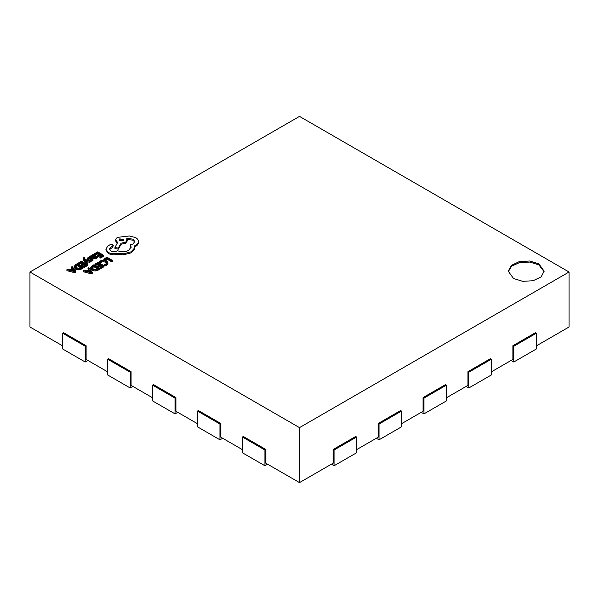 <?xml version="1.0" encoding="UTF-8"?>
<svg xmlns="http://www.w3.org/2000/svg" width="599" height="599" viewBox="0 0 599 599"><rect width="100%" height="100%" fill="white"/><g stroke="black" fill="none" stroke-linecap="round" stroke-linejoin="round"><path stroke-width="0.9" d="M536.255 345.93L569.05 326.994L569.05 272.006L299.5 116.386L29.95 272.006L299.5 427.626L299.5 482.614L333.194 463.162L333.194 449.467L355.656 436.499L356.555 437.023L334.092 449.991L333.194 449.467M491.33 371.867L512.894 359.415L512.894 345.72L535.356 332.752L536.255 333.269L513.792 346.237L512.894 345.72M446.405 397.803L467.969 385.352L467.969 371.657L490.431 358.689L491.33 359.205L468.867 372.174L467.969 371.657M401.48 423.74L423.044 411.288L423.044 397.594L445.506 384.625L446.405 385.142L423.942 398.11L423.044 397.594M356.555 449.677L378.119 437.225L378.119 423.53L400.581 410.562L401.48 411.079L379.017 424.047L378.119 423.53M265.806 449.467L264.908 449.991L242.445 437.023L243.344 436.499L265.806 449.467L265.806 463.162L299.5 482.614M220.881 423.53L219.983 424.047L197.52 411.079L198.419 410.562L220.881 423.53L220.881 437.225L242.445 449.677M175.956 397.594L175.058 398.11L152.595 385.142L153.494 384.625L175.956 397.594L175.956 411.288L197.52 423.74M131.031 371.657L130.133 372.174L107.67 359.205L108.569 358.689L131.031 371.657L131.031 385.352L152.595 397.803M86.106 345.72L85.208 346.237L62.745 333.269L63.644 332.752L86.106 345.72L86.106 359.415L107.67 371.867M29.95 272.006L29.95 326.994L62.745 345.93M267.603 464.203L264.908 465.76L242.445 452.792L242.445 437.023M536.255 333.269L536.255 349.037L513.792 362.006L511.097 360.456M74.995 272.77L75.803 272.298L75.803 271.265L72.187 266.6L71.348 267.079L72.389 268.33L69.956 269.737L67.754 269.161L66.923 269.64L74.995 271.729L74.995 272.77L66.923 270.673L66.923 269.64M71.348 267.079L71.805 268.666M78.372 263.028L79.038 263.41L81.434 262.033L83.396 263.171L81.307 264.376L81.981 264.765L84.07 263.553L85.942 264.638L83.68 265.941L84.354 266.33L87.364 264.586L81.516 261.209L78.372 263.028L78.372 264.062L79.038 264.451L81.434 263.073L82.497 263.687M83.68 265.941L83.68 266.974L84.354 267.364L87.364 265.627L87.364 264.586M81.307 264.376L81.307 265.409L81.981 265.799L84.07 264.593L85.043 265.155M86.593 264.144L87.244 263.77L87.244 262.729L85.013 260.026M85.013 259.996L89.678 261.329L90.494 260.85L84.691 259.389L84.249 258.768L84.908 257.802L83.725 257.667L83.209 259.457L86.316 263.979M84.414 259.03L84.908 258.843L84.908 257.802M86.151 261.381L89.678 262.362L90.494 261.89L90.494 260.85M88.817 258.611L90.419 258.154L90.419 257.113L89.663 256.679L87.402 258.087L87.372 259.3L88.772 260.176L91.879 259.869M90.494 261.216L92.164 261.037L92.987 260.176L93.01 258.97L91.699 258.094L89.101 258.521L88.293 258.117M87.402 258.087L88.772 259.135L91.879 258.828L91.64 259.614L90.277 260.056L90.988 260.468L92.987 259.142L92.987 260.176L92.568 259.397M90.509 256.02L90.509 257.061L93.197 258.611L96.297 258.656L97.345 257.6L97.345 256.559L96.634 256.147L95.765 257.233L93.901 257.128L95.563 255.459L93.736 254.425L92.448 254.792L91.909 255.96L91.243 255.601L90.509 256.02L93.197 257.57L96.297 257.615L97.345 256.559M94.837 257.45L95.563 255.459M98.049 270.171L99.719 269.206L99.719 268.172L93.871 264.795L92.261 265.724L90.808 267.506L90.808 268.629L92.104 270.314L95.061 271.003L98.049 270.171L98.049 269.131L99.719 268.172M299.5 427.626L569.05 272.006M513.493 278.49L508.244 271.19L511.246 265.432L519.296 261.606L529.673 261.007L538.868 263.845L544.117 271.145L541.114 276.91L533.065 280.736L522.687 281.328L513.493 278.49M105.02 260.161L106.899 259.075L112.08 262.07L112.837 261.628L112.837 260.595L106.989 257.218L103.904 259L104.57 260.063M99.531 261.8L100.258 262.22L101.373 261.127L103.492 260.61L105.731 261.246L106.877 262.617L105.933 263.904L104.204 264.503L104.997 264.96L106.622 264.294L107.91 262.557L106.48 260.76L103.62 259.973L100.812 260.67L99.531 261.8L99.531 262.841L100.258 263.261L101.373 262.16L103.492 261.651L105.731 262.28L106.877 263.65M104.204 264.503L104.204 265.544L104.997 265.993L106.622 265.335L107.91 263.62L107.91 262.557M94.971 264.159L95.638 264.541L98.034 263.163L99.996 264.294L97.907 265.507L98.573 265.889L100.669 264.683L102.541 265.761L100.28 267.064L100.954 267.454L103.964 265.716L98.116 262.34L94.971 264.159L94.971 265.192L95.638 265.574L98.034 264.196L99.097 264.818M100.28 267.064L100.28 268.105L100.954 268.494L103.964 266.75L103.964 265.716M97.907 265.507L97.907 266.54L98.573 266.929L100.669 265.724L101.643 266.285M91.595 273.893L92.403 273.429L92.403 272.388L88.787 267.731L87.948 268.21L88.989 269.46L86.555 270.868L84.354 270.284L83.523 270.77L91.595 272.859L91.595 273.893L83.523 271.804L83.523 270.77M87.948 268.21L88.405 269.797M95.376 255.024L97.63 253.721L98.693 254.335M95.234 254.066L97.63 252.681L99.591 253.819L97.502 255.024L98.169 255.414L100.265 254.208L102.137 255.286L99.876 256.589L99.876 257.63L100.55 258.012L103.56 256.275L103.56 255.241L97.712 251.865L94.567 253.677L95.234 254.066L95.234 254.897M97.502 255.024L97.502 256.065L98.169 256.447L100.265 255.241L101.238 255.803M81.449 269.041L83.119 268.082L83.119 267.042L77.271 263.665L75.661 264.593L74.209 266.375L74.209 267.498L75.511 269.183L78.462 269.872L81.449 269.041L81.449 268.008L83.119 267.042M117.868 254.253L123.394 254.852L131.211 252.838L134.58 249.019L134.58 245.867L135.621 245.365C137.441 244.287 138.369 242.984 138.406 241.449C138.369 239.959 137.441 238.672 135.621 237.586L129.339 235.976L117.239 237.399L115.525 239.795L117.659 242.438L114.911 247.574L118.407 248.098L121.065 243.201L125.595 242.221L127.302 239.817L126.763 238.38L133.083 239.151L134.797 241.547L133.083 243.95L130.253 244.864L131.121 246.998L128.673 250.382C125.124 252.112 121.455 252.231 117.659 250.741L117.322 250.936C115.165 251.969 113.001 251.969 110.837 250.936L109.482 249.049L110.59 247.335L113.278 245.388L112.754 244.647L110.261 244.594L107.805 246.017L105.888 249.274L108.307 252.449L108.307 253.482C111.197 254.912 114.387 255.174 117.868 254.253L117.868 253.212L123.394 253.811L131.211 251.797L134.58 247.979L134.723 246.99M105.888 249.918L108.307 253.482M109.572 249.573L112.754 247.17L113.278 245.388M130.253 244.864L131.076 247.514M126.763 239.42L133.083 240.184L134.73 242.071M114.911 247.574L114.911 248.607L118.407 249.139L121.065 244.242L125.595 243.261L127.302 240.858L127.302 239.817M115.525 239.795L115.525 240.835L117.232 243.231M134.58 246.908L135.621 246.406C137.441 245.328 138.369 244.025 138.406 242.49L138.406 241.449M508.266 271.706L511.636 266.143L519.715 262.549L529.89 262.07L538.868 264.885L544.094 271.669M446.405 385.142L446.405 400.918L423.942 413.887L421.247 412.329M423.942 398.11L423.942 413.887M468.867 372.174L468.867 387.95L466.172 386.392M491.33 359.205L491.33 374.974L468.867 387.95M401.48 411.079L401.48 426.855L379.017 439.823L376.322 438.266M379.017 424.047L379.017 439.823M356.555 437.023L356.555 452.792L334.092 465.76L331.397 464.203M334.092 449.991L334.092 465.76M513.792 346.237L513.792 362.006M175.058 398.11L175.058 413.887L152.595 400.918L152.595 385.142M177.753 412.329L175.058 413.887M197.52 411.079L197.52 426.855L219.983 439.823L219.983 424.047M222.678 438.266L219.983 439.823M130.133 372.174L130.133 387.95L107.67 374.974L107.67 359.205M132.828 386.392L130.133 387.95M85.208 346.237L85.208 362.006L62.745 349.037L62.745 333.269M87.903 360.456L85.208 362.006M264.908 449.991L264.908 465.76M103.904 259L103.904 259.988M104.57 259.382L106.899 258.042L106.899 259.075M106.899 258.042L112.08 261.029L112.08 262.07M112.08 261.029L112.837 260.595M100.258 262.22L100.258 263.261M104.997 264.96L104.997 265.993M95.638 264.541L95.638 265.574M98.034 263.163L98.034 264.196M98.573 265.889L98.573 266.929M100.669 264.683L100.669 265.724M100.954 267.454L100.954 268.494M90.808 267.506L92.104 269.273L95.061 269.962L98.049 269.131M91.804 267.513L92.882 268.801L95.166 269.385L98.288 268.217L93.781 265.612L91.804 267.483M97.39 268.734L93.781 266.652L91.804 268.494M93.781 265.612L93.781 266.652M91.595 272.859L92.403 272.388M89.408 269.977L87.447 271.107L91.258 272.186L89.408 269.977L89.408 271.018L88.674 271.444M90.06 271.819L89.408 271.018M94.567 253.677L94.567 254.538M97.63 252.681L97.63 253.721M98.169 255.414L98.169 256.447M100.265 254.208L100.265 255.241M99.876 256.589L100.55 256.978L100.55 258.012M100.55 256.978L103.56 255.241M91.827 256.642L91.909 255.96M94.635 255.601L92.852 255.249L92.403 255.9L93.339 256.806L94.635 255.608L94.305 255.189L94.305 256.072M94.305 256.23L92.852 256.282L92.403 256.941M88.517 258.401L88.817 257.577L90.419 257.113M90.254 258.903L90.254 259.936M90.277 260.056L90.277 260.797M90.988 260.468L90.988 261.501M83.209 258.424L86.488 263.171L87.244 262.729M86.488 263.171L86.488 264.077M89.678 261.329L89.678 262.362M84.249 258.768L84.414 257.997L84.414 259M79.038 263.41L79.038 264.451M81.434 262.033L81.434 263.073M81.981 264.765L81.981 265.799M84.07 263.553L84.07 264.593M84.354 266.33L84.354 267.364M74.209 266.375L75.511 268.142L78.462 268.831L81.449 268.008M81.689 267.087L77.181 264.488L75.204 266.33L76.283 267.678L78.566 268.255L81.689 267.087M80.79 267.611L77.181 265.522L75.204 267.371M77.181 264.488L77.181 265.522M74.995 271.729L75.803 271.265M72.808 268.854L70.847 269.984L74.68 271.048L72.808 268.854L72.808 269.887L72.075 270.314M73.46 270.688L72.808 269.887M108.307 252.449C111.197 253.879 114.387 254.133 117.868 253.212M119.778 238.814L119.111 239.742L119.778 240.686L123.02 240.686L123.694 239.742L119.778 238.814L119.291 240.266M123.394 253.811L123.394 254.852M118.407 248.098L118.407 249.139M121.065 243.201L121.065 244.242M110.59 247.335L110.59 248.368M123.506 240.266L119.778 239.847M101.373 261.127L101.373 262.16M103.492 260.61L103.492 261.651M105.731 261.246L105.731 262.28M106.622 264.294L106.622 265.335M107.91 262.609L107.91 263.597M90.808 267.671L90.808 268.547M92.104 269.273L92.104 270.314M95.061 269.962L95.061 271.003M92.935 266.106L92.935 267.139M96.297 257.615L96.297 258.656M94.964 256.312L94.964 257.353M93.197 257.57L93.197 258.611M93.601 255.032L93.601 256.072M92.852 255.249L92.852 256.282M88.817 257.577L88.817 258.506M87.836 258.88L87.836 259.914M88.772 259.135L88.772 260.176M91.325 258.701L91.325 259.734M92.164 260.003L92.164 261.037M83.575 259.3L83.575 260.333M74.209 266.548L74.209 267.416M75.511 268.142L75.511 269.183M78.462 268.831L78.462 269.872M76.335 264.975L76.335 266.016M131.211 251.797L131.211 252.838M134.58 247.979L134.58 249.019M135.621 245.365L135.621 246.406M117.239 242.198L117.239 243.216M125.595 242.221L125.595 243.261M133.083 239.151L133.083 240.184M112.462 246.256L112.462 247.29M112.754 246.137L112.754 247.17"/></g></svg>
